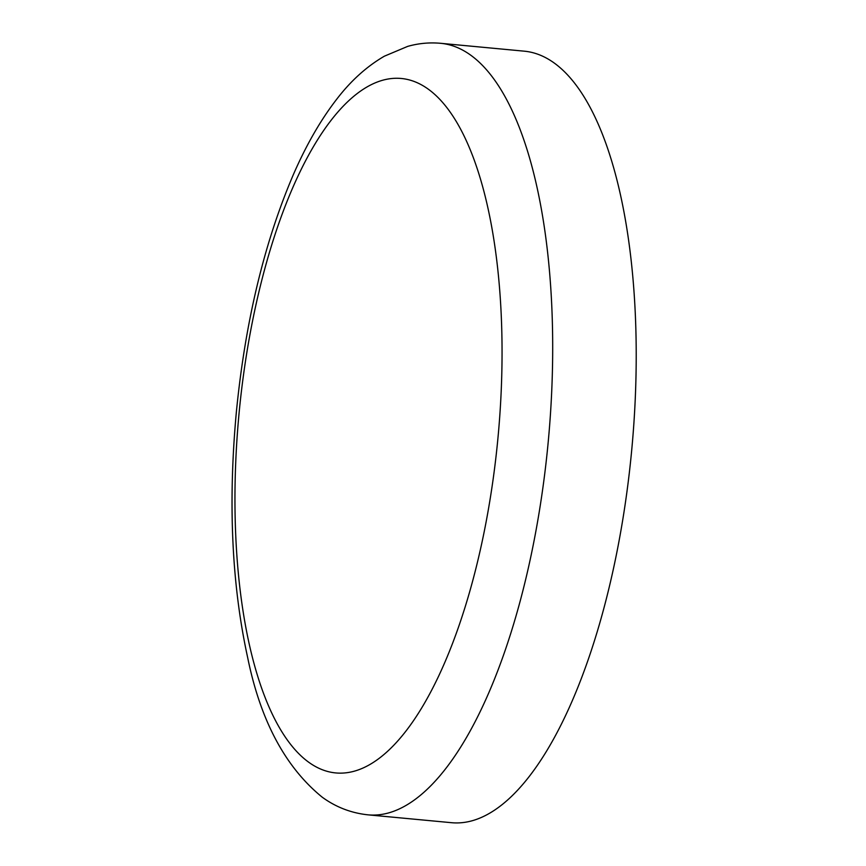 <?xml version="1.0" encoding="UTF-8"?>
<svg xmlns="http://www.w3.org/2000/svg" width="866" height="866" viewBox="0 0 866 866"><rect width="100%" height="100%" fill="white"/><g stroke="black" fill="none" stroke-linecap="round" stroke-linejoin="round"><path stroke-width="1.3" d="M368.007 814.841L451.532 822.7A387.47 144.492 -84.6 0 0 472.403 820.687A387.47 144.492 -84.6 0 0 633.912 422.868A387.47 144.492 -84.6 0 0 524.114 51.159L440.588 43.3A387.47 144.492 95.4 0 1 550.386 415.009A387.47 144.492 95.4 0 1 388.888 812.838A387.47 144.492 95.4 0 1 368.007 814.841C351.185 813.044 335.932 807.166 322.26 797.218C285.304 767.179 260.417 720.523 247.6 657.262C231.752 584.507 228.007 502.756 236.364 412C245.273 321.676 264.282 242.512 293.401 174.51C306.228 145.044 320.68 119.919 336.777 99.135C350.849 80.787 366.708 66.466 384.363 56.193L407.659 46.396C418.43 43.332 429.406 42.293 440.588 43.3M382.382 80.322A348.727 130.052 -84.6 0 0 235.693 463.137A348.727 130.052 -84.6 0 0 354.638 771.086A348.727 130.052 -84.6 0 0 501.317 388.271A348.727 130.052 -84.6 0 0 382.382 80.322"/></g></svg>
